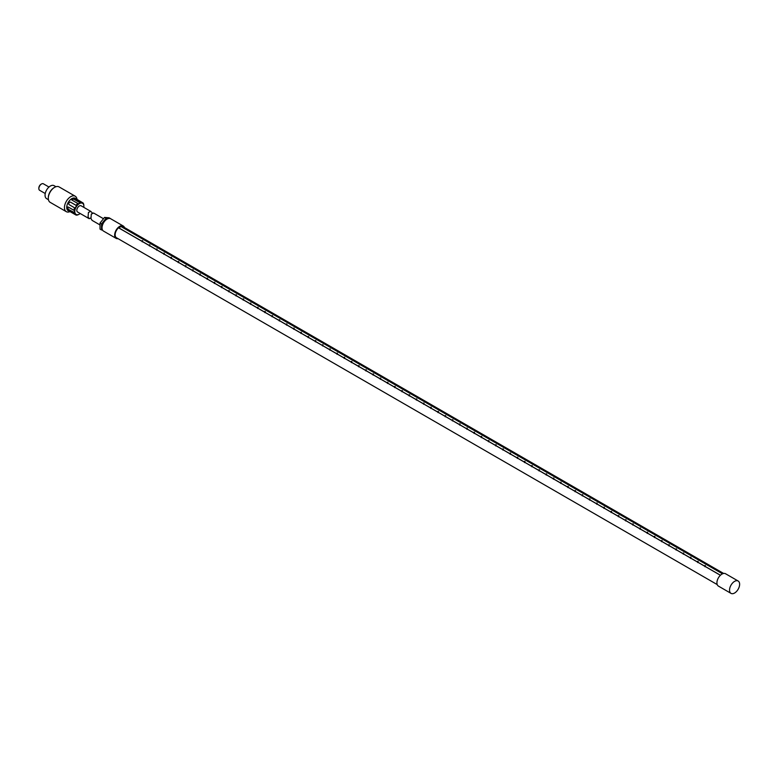 <?xml version="1.0" encoding="UTF-8"?>
<svg xmlns="http://www.w3.org/2000/svg" width="777" height="777" viewBox="0 0 777 777"><rect width="100%" height="100%" fill="white"/><g stroke="black" fill="none" stroke-linecap="round" stroke-linejoin="round"><path stroke-width="1.17" d="M723.63 573.455L122.912 226.631A6.42 3.71 120 0 0 120.853 226.457L722.503 573.814M120.853 226.457L118.531 227.797A6.42 3.71 120 0 0 117.521 228.846A6.42 3.71 120 0 0 116.482 237.752L717.2 584.576M124.466 227.525A7.139 4.118 120 0 0 123.261 226.01A7.139 4.118 120 0 0 117.278 228.477A7.139 4.118 120 0 0 116.132 238.374A7.139 4.118 120 0 0 118.036 238.656M123.261 226.01L110.655 218.735A7.139 4.118 120 0 0 104.662 221.192A7.139 4.118 120 0 0 103.516 231.09L116.132 238.374M107.595 218.823A6.061 3.506 120 0 0 104.021 221.173A6.061 3.506 120 0 0 102.069 228.399M102.545 230.07L101.534 229.973L101.534 223.922L106.07 218.269L108.537 218.492M106.07 218.269L104.565 217.405L109.101 217.803L110.616 218.677M101.534 223.922L100.019 223.048L104.565 217.405M101.534 229.973L100.019 229.098L100.019 223.048M118.531 227.797L720.405 575.281M738.15 581.011L725.533 573.737A7.139 4.118 120 0 0 719.551 576.194A7.139 4.118 120 0 0 718.404 586.091L731.011 593.375A7.139 4.118 120 0 0 737.004 590.908A7.139 4.118 120 0 0 738.15 581.011A7.139 4.118 120 0 0 732.167 583.478A7.139 4.118 120 0 0 731.011 593.375M720.444 575.242L705.331 566.52M704.904 566.278L698.115 562.354M697.688 562.111L690.908 558.187M690.481 557.944L683.692 554.02M683.265 553.778L676.476 549.863M676.048 549.611L669.259 545.697M668.832 545.444L662.043 541.53M661.615 541.278L654.836 537.363M654.409 537.121L647.62 533.197M647.192 532.954L640.403 529.03M639.976 528.787L633.187 524.863M632.76 524.621L625.98 520.707M625.543 520.454L618.764 516.54M618.337 516.287L611.548 512.373M611.12 512.13L604.331 508.207M603.904 507.964L597.115 504.04M596.687 503.797L589.908 499.873M589.471 499.63L582.692 495.716M582.264 495.464L575.475 491.55M575.048 491.297L568.259 487.383M567.832 487.13L561.043 483.216M560.615 482.973L553.836 479.05M553.409 478.807L546.619 474.883M546.192 474.64L539.403 470.716M538.976 470.473L532.187 466.559M531.759 466.307L524.97 462.393M524.543 462.14L517.764 458.226M517.336 457.974L510.547 454.059M510.12 453.817L503.331 449.893M502.904 449.65L496.114 445.726M495.687 445.483L488.898 441.569M488.471 441.317L481.691 437.402M481.264 437.15L474.475 433.236M474.048 432.983L467.259 429.069M466.831 428.826L460.042 424.902M459.615 424.66L452.836 420.736M452.399 420.493L445.619 416.569M445.192 416.326L438.403 412.412M437.975 412.16L431.186 408.246M430.759 407.993L423.97 404.079M423.543 403.826L416.763 399.912M416.326 399.669L409.547 395.746M409.12 395.503L402.331 391.579M401.903 391.336L395.114 387.422M394.687 387.169L387.898 383.255M387.47 383.003L380.691 379.089M380.264 378.836L373.475 374.922M373.047 374.679L366.258 370.755M365.831 370.512L359.042 366.589M358.615 366.346L351.826 362.422M351.398 362.179L344.619 358.265M344.192 358.012L337.403 354.098M336.975 353.846L330.186 349.932M329.759 349.679L322.97 345.765M322.542 345.522L315.753 341.598M315.326 341.356L308.547 337.432M308.119 337.189L301.33 333.275M300.903 333.022L294.114 329.108M293.687 328.856L286.898 324.941M286.47 324.689L279.681 320.775M279.254 320.532L272.474 316.608M272.047 316.365L265.258 312.441M264.831 312.199L258.042 308.275M257.614 308.032L250.825 304.118M250.398 303.865L243.619 299.951M243.182 299.699L236.402 295.784M235.975 295.532L229.186 291.618M228.759 291.375L221.969 287.451M221.542 287.208L214.753 283.284M214.326 283.042L207.546 279.128M207.109 278.875L200.33 274.961M199.903 274.708L193.114 270.794M192.686 270.542L185.897 266.628M185.47 266.385L178.681 262.461M178.254 262.218L171.474 258.294M171.047 258.051L164.258 254.128M163.83 253.885L157.041 249.971M156.614 249.718L149.825 245.804M149.398 245.551L142.609 241.637M142.181 241.385L119.444 228.263L120.114 226.709M100.019 224.951L92.094 220.377L90.938 218.502L91.317 214.073L93.629 213.024L103.496 218.725M38.86 188.257A3.03 1.748 -60 0 1 38.85 187.995A3.03 1.748 -60 0 1 40.996 184.275A3.03 1.748 -60 0 1 41.23 184.159M45.241 193.531L39.627 190.287A3.749 2.166 -60 0 1 38.85 188.578A3.749 2.166 -60 0 1 41.502 183.984A3.749 2.166 -60 0 1 42.764 183.625A3.749 2.166 -60 0 1 43.376 183.799L48.99 187.043M48.446 199.708L46.61 198.65A7.488 4.322 -60 0 1 46.115 190.938A7.488 4.322 -60 0 1 52.894 185.324A7.488 4.322 -60 0 1 54.099 185.674L55.944 186.733M48.31 197.96A8.207 4.74 -60 0 1 48.31 197.679A8.207 4.74 -60 0 1 54.108 187.626A8.207 4.74 -60 0 1 54.361 187.49M70.008 211.606A8.916 5.148 -60 0 1 67.735 212.072A8.916 5.148 -60 0 1 66.298 211.665L50.155 202.341A8.916 5.148 -60 0 1 48.31 198.261A8.916 5.148 -60 0 1 54.613 187.335A8.916 5.148 -60 0 1 57.644 186.48A8.916 5.148 -60 0 1 59.071 186.898L75.223 196.212A8.916 5.148 -60 0 1 77.02 199.456M66.298 211.665A8.916 5.148 -60 0 1 65.715 202.486A8.916 5.148 -60 0 1 73.786 195.804A8.916 5.148 -60 0 1 75.223 196.212M68.512 210.849A7.139 4.118 -60 0 1 68.201 210.703A7.139 4.118 -60 0 1 67.735 203.36A7.139 4.118 -60 0 1 74.184 198.009A7.139 4.118 -60 0 1 75.34 198.339A7.139 4.118 -60 0 1 75.622 198.533L75.34 198.339M79.283 214.161L77.826 214.889A7.139 4.118 -60 0 1 76.408 215.112A7.139 4.118 -60 0 1 76.049 215.064L74.621 214.238A7.139 4.118 -60 0 1 73.893 212.616L68.337 209.411L74.485 212.616L74.485 210.285L73.893 210.285A7.139 4.118 -60 0 1 74.621 207.818L69.075 204.613C68.172 202.991 68.648 202.166 70.503 202.137L76.049 205.342A7.139 4.118 -60 0 1 77.826 203.477L71.853 200.039M72.271 200.272C71.639 198.999 72.319 198.611 74.291 199.106L79.837 202.311A7.139 4.118 -60 0 1 81.255 202.088A7.139 4.118 -60 0 1 81.614 202.137L83.042 202.952A7.139 4.118 -60 0 1 83.77 204.584L83.877 206.206M73.893 210.285L68.337 207.08L67.23 207.721L68.337 209.411M68.337 207.08L67.23 207.721M70.503 211.859L74.621 214.238M68.201 210.703L69.075 211.033M67.784 206.964A1.428 0.826 -120 0 0 67.764 208.139A1.428 0.826 -120 0 0 68.638 209.236M74.485 212.616L73.893 212.616M76.049 205.342L76.554 205.643L75.136 208.11L74.621 207.818M79.837 202.311L80.138 202.826L78.118 203.992L77.826 203.477M80.225 213.52A6.42 3.71 -60 0 1 79.332 214.131A6.42 3.71 -60 0 1 77.156 214.743A6.42 3.71 -60 0 1 75.35 208.673A6.42 3.71 -60 0 1 81.517 203.03A6.42 3.71 -60 0 1 83.877 206.264A6.42 3.71 -60 0 1 83.79 207.342M90.637 218.016L89.219 218.716L77.554 211.975A3.564 2.059 -60 0 1 76.816 210.344A3.564 2.059 -60 0 1 78.37 206.76A3.564 2.059 -60 0 1 81.119 205.798L90.754 211.363L92.657 213.306M89.219 218.716L88.063 216.841L88.442 212.422L90.754 211.363M83.042 202.952L75.592 198.543M76.068 198.931L77.486 199.757M70.717 202.263A1.428 1.165 -60 0 0 69.289 204.739M80.138 202.826L74.291 199.456A1.428 0.826 0 0 0 72.892 199.242A1.428 0.826 0 0 0 71.892 199.844M75.136 214.044L76.554 214.87M142.181 240.637L142.181 241.802M142.609 240.637L142.609 241.802M705.331 565.52L705.331 566.686M704.904 565.52L704.904 566.686M698.115 561.353L698.115 562.519M697.688 561.353L697.688 562.519M690.908 557.196L690.908 558.362M690.481 557.196L690.481 558.362M683.692 553.03L683.692 554.195M683.265 553.03L683.265 554.195M676.476 548.863L676.476 550.029M676.048 548.863L676.048 550.029M669.259 544.696L669.259 545.862M668.832 544.696L668.832 545.862M662.043 540.53L662.043 541.695M661.615 540.53L661.615 541.695M654.836 536.363L654.836 537.529M654.409 536.363L654.409 537.529M647.62 532.196L647.62 533.362M647.192 532.196L647.192 533.362M640.403 528.039L640.403 529.205M639.976 528.039L639.976 529.205M633.187 523.873L633.187 525.038M632.76 523.873L632.76 525.038M625.98 519.706L625.98 520.872M625.543 519.706L625.543 520.872M618.764 515.539L618.764 516.705M618.337 515.539L618.337 516.705M611.548 511.373L611.548 512.538M611.12 511.373L611.12 512.538M604.331 507.206L604.331 508.372M603.904 507.206L603.904 508.372M597.115 503.049L597.115 504.215M596.687 503.049L596.687 504.215M589.908 498.883L589.908 500.048M589.471 498.883L589.471 500.048M582.692 494.716L582.692 495.881M582.264 494.716L582.264 495.881M575.475 490.549L575.475 491.715M575.048 490.549L575.048 491.715M568.259 486.383L568.259 487.548M567.832 486.383L567.832 487.548M561.043 482.216L561.043 483.381M560.615 482.216L560.615 483.381M553.836 478.049L553.836 479.215M553.409 478.049L553.409 479.215M546.619 473.892L546.619 475.058M546.192 473.892L546.192 475.058M539.403 469.726L539.403 470.891M538.976 469.726L538.976 470.891M532.187 465.559L532.187 466.724M531.759 465.559L531.759 466.724M524.97 461.392L524.97 462.558M524.543 461.392L524.543 462.558M517.764 457.226L517.764 458.391M517.336 457.226L517.336 458.391M510.547 453.059L510.547 454.224M510.12 453.059L510.12 454.224M503.331 448.902L503.331 450.068M502.904 448.902L502.904 450.068M496.114 444.735L496.114 445.901M495.687 444.735L495.687 445.901M488.898 440.569L488.898 441.734M488.471 440.569L488.471 441.734M481.691 436.402L481.691 437.568M481.264 436.402L481.264 437.568M474.475 432.235L474.475 433.401M474.048 432.235L474.048 433.401M467.259 428.069L467.259 429.234M466.831 428.069L466.831 429.234M460.042 423.902L460.042 425.068M459.615 423.902L459.615 425.068M452.836 419.745L452.836 420.911M452.399 419.745L452.399 420.911M445.619 415.578L445.619 416.744M445.192 415.578L445.192 416.744M438.403 411.412L438.403 412.577M437.975 411.412L437.975 412.577M431.186 407.245L431.186 408.411M430.759 407.245L430.759 408.411M423.97 403.078L423.97 404.244M423.543 403.078L423.543 404.244M416.763 398.912L416.763 400.077M416.326 398.912L416.326 400.077M409.547 394.755L409.547 395.911M409.12 394.755L409.12 395.911M402.331 390.588L402.331 391.754M401.903 390.588L401.903 391.754M395.114 386.422L395.114 387.587M394.687 386.422L394.687 387.587M387.898 382.255L387.898 383.42M387.47 382.255L387.47 383.42M380.691 378.088L380.691 379.254M380.264 378.088L380.264 379.254M373.475 373.922L373.475 375.087M373.047 373.922L373.047 375.087M366.258 369.755L366.258 370.92M365.831 369.755L365.831 370.92M359.042 365.598L359.042 366.763M358.615 365.598L358.615 366.763M351.826 361.431L351.826 362.597M351.398 361.431L351.398 362.597M344.619 357.265L344.619 358.43M344.192 357.265L344.192 358.43M337.403 353.098L337.403 354.263M336.975 353.098L336.975 354.263M330.186 348.931L330.186 350.097M329.759 348.931L329.759 350.097M322.97 344.765L322.97 345.93M322.542 344.765L322.542 345.93M315.753 340.608L315.753 341.763M315.326 340.608L315.326 341.763M308.547 336.441L308.547 337.606M308.119 336.441L308.119 337.606M301.33 332.274L301.33 333.44M300.903 332.274L300.903 333.44M294.114 328.108L294.114 329.273M293.687 328.108L293.687 329.273M286.898 323.941L286.898 325.107M286.47 323.941L286.47 325.107M279.681 319.774L279.681 320.94M279.254 319.774L279.254 320.94M272.474 315.608L272.474 316.773M272.047 315.608L272.047 316.773M265.258 311.451L265.258 312.616M264.831 311.451L264.831 312.616M258.042 307.284L258.042 308.45M257.614 307.284L257.614 308.45M250.825 303.117L250.825 304.283M250.398 303.117L250.398 304.283M243.619 298.951L243.619 300.116M243.182 298.951L243.182 300.116M236.402 294.784L236.402 295.95M235.975 294.784L235.975 295.95M229.186 290.617L229.186 291.783M228.759 290.617L228.759 291.783M221.969 286.46L221.969 287.616M221.542 286.46L221.542 287.616M214.753 282.294L214.753 283.459M214.326 282.294L214.326 283.459M207.546 278.127L207.546 279.293M207.109 278.127L207.109 279.293M200.33 273.96L200.33 275.126M199.903 273.96L199.903 275.126M193.114 269.794L193.114 270.959M192.686 269.794L192.686 270.959M185.897 265.627L185.897 266.793M185.47 265.627L185.47 266.793M178.681 261.46L178.681 262.626M178.254 261.46L178.254 262.626M171.474 257.304L171.474 258.469M171.047 257.304L171.047 258.469M164.258 253.137L164.258 254.302M163.83 253.137L163.83 254.302M157.041 248.97L157.041 250.136M156.614 248.97L156.614 250.136M149.825 244.804L149.825 245.969M149.398 244.804L149.398 245.969M91.317 214.073L93.055 213.073M38.85 188.578L38.85 187.995M41.502 183.984L40.996 184.275M48.31 198.261L48.31 197.679M54.613 187.335L54.108 187.626"/></g></svg>
